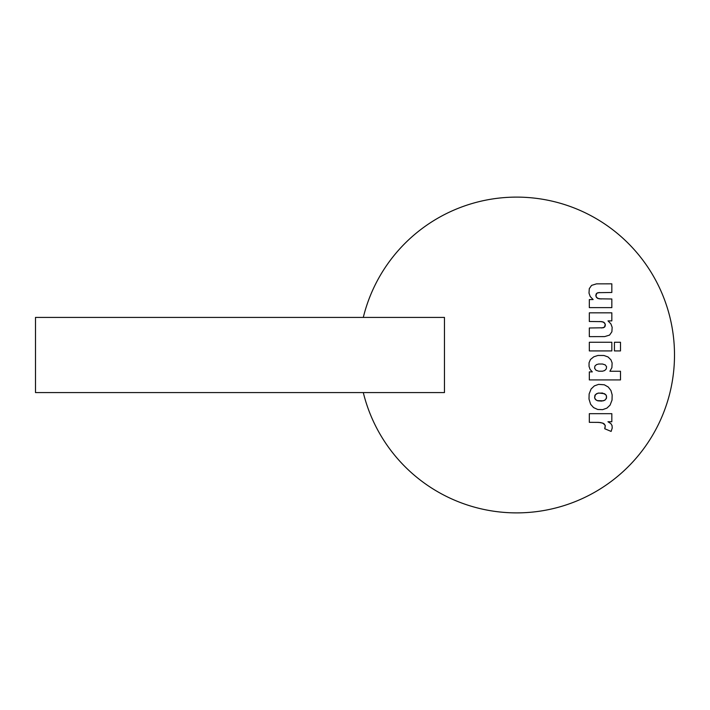 <?xml version="1.0" encoding="UTF-8"?>
<svg xmlns="http://www.w3.org/2000/svg" width="710" height="710" viewBox="0 0 710 710"><rect width="100%" height="100%" fill="white"/><g stroke="black" fill="none" stroke-linecap="round" stroke-linejoin="round"><path stroke-width="1.06" d="M611.834 292.484L611.834 283.831L596.489 283.858L591.59 285.376L589.282 288.659L589.007 293.115L590.223 296.531L593.134 299.558L589.327 299.558L589.327 307.634L611.834 307.634L611.834 298.981L599.054 298.821L596.48 297.472L595.823 295.466L596.214 293.86L597.873 292.68L611.834 292.484M611.834 320.893L611.834 312.826L589.327 312.826L589.327 321.488L602.107 321.639L604.689 322.979L605.346 324.994L604.955 326.609L603.305 327.78L589.327 327.976L589.327 336.638L604.654 336.602L609.579 335.084L611.878 331.792L612.162 327.345L610.928 323.92L608.026 320.893L611.834 320.893M620.496 350.917L620.496 342.264L614.434 342.264L614.434 350.917L620.496 350.917M611.834 350.917L611.834 342.264L589.327 342.264L589.327 350.917L611.834 350.917M620.496 379.912L620.496 371.259L609.899 371.259L611.887 367.682L612.126 362.952L610.955 359.855L608.035 356.952L603.917 355.488L597.962 355.461L593.817 356.793L590.436 359.517L589.069 362.739L589.034 366.422L590.072 369.377L592.309 371.889L589.327 371.889L589.327 379.912L620.496 379.912M602.541 371.197L604.645 370.549L606.278 368.952L606.553 366.688L605.24 364.904L602.506 364.017L598.628 364.017L596.498 364.62L594.882 366.103L594.616 368.286L595.974 370.23L598.734 371.197L602.541 371.197L604.645 370.549L606.278 368.952L606.553 366.688L605.24 364.904L602.506 364.017L598.628 364.017L596.498 364.62L594.882 366.103L594.616 368.286L595.974 370.23L598.734 371.197L602.541 371.197M608.266 387.021L604.325 384.793L598.592 384.376L594.376 385.885L591.11 388.982L589.14 393.935L589.007 399.073L590.64 404.327L593.587 407.602L597.722 409.475L602.612 409.643L606.908 408.126L610.076 405.126L612.029 400.085L612.162 394.902L610.928 390.491L608.266 387.021M605.799 394.716L602.462 393.029L597.9 393.198L595.362 394.698L594.616 397.884L595.344 399.357L597.163 400.609L603.314 400.83L605.168 399.961L606.553 397.911L606.269 395.426L604.609 393.722L598.707 393.029L596.551 393.713L594.891 395.399L594.616 397.884L595.983 399.97L597.891 400.839L601.645 401.088L604.636 400.316L606.269 398.656L606.544 396.215L605.799 394.716M611.834 421.74L611.834 413.673L589.327 413.673L589.327 422.335L598.92 422.397L602.941 423.142L605.257 425.503L604.725 428.733L611.124 431.423L612.224 428.006L612.038 425.538L610.911 423.657L607.964 421.74L611.834 421.74M35.5 317.414L444.46 317.414L444.46 392.586L35.5 392.586L35.5 317.414M363.298 392.586A157.868 157.868 0 0 0 674.5 355A157.868 157.868 0 0 0 363.298 317.414M601.175 298.981L597.527 298.351L595.894 296.203L596.693 293.265L599.657 292.484M599.977 321.488L603.633 322.109L605.266 324.248L604.476 327.195L601.521 327.976M596.737 422.335L600.784 422.592L603.97 423.675L605.257 425.503L605.071 427.784"/></g></svg>
